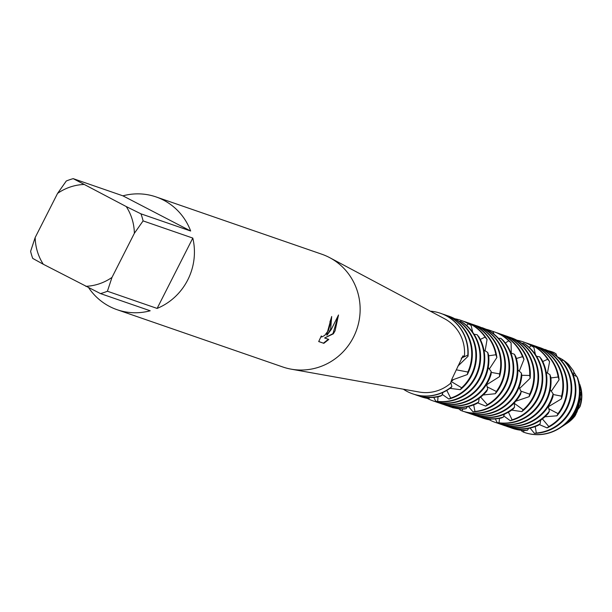 <?xml version="1.0" encoding="UTF-8"?>
<svg xmlns="http://www.w3.org/2000/svg" width="612" height="612" viewBox="0 0 612 612"><rect width="100%" height="100%" fill="white"/><g stroke="black" fill="none" stroke-linecap="round" stroke-linejoin="round"><path stroke-width="0.92" d="M575.051 415.877A31.962 30.891 109.1 0 1 567.194 423.206L566.299 423.795A33.339 32.214 109.1 0 0 576.091 413.873L575.051 415.877A31.962 30.891 109.1 0 1 566.75 423.496M122.92 195.84L190.661 231.015L140.944 213.833L126.256 206.565L73.211 178.65L122.92 195.84A59.662 57.658 109.1 0 1 156.052 196.919L321.759 254.202A59.662 57.658 109.1 0 1 329.73 257.675A59.662 57.658 109.1 0 1 353.476 337.181A59.662 57.658 109.1 0 1 291.19 369.166A59.662 57.658 109.1 0 1 282.775 366.978L117.068 309.695A59.662 57.658 109.1 0 1 88.702 287.77M412.779 393.883A42.618 41.188 -70.9 0 0 412.932 393.929A42.618 41.188 -70.9 0 0 451.327 387.342L451.878 386.555L450.906 383.02A39.206 37.89 109.1 0 1 419.274 392.047L291.19 369.166M329.73 257.675L444.603 318.776A39.206 37.89 109.1 0 1 464.416 356.391L462.94 355.87L451.886 379.18L450.746 382.684M318.707 341.55L321.315 335.942L321.705 337.005L324.651 335.452L328.437 330.48L330.534 323.136L329.914 321.958A59.662 57.658 -70.9 0 0 331.681 316.519L330.633 329.287L327.007 335.139L331.253 329.501L338.512 314.973L335.078 330.824L333.333 333.831L324.612 337.992L328.789 339.43L323.847 343.332L318.699 341.557M107.406 291.236L111.981 277.42L134.372 233.287L143.093 220.901L192.803 238.083A59.662 57.658 109.1 0 1 187.762 279.898A59.662 57.658 109.1 0 1 157.116 308.425L107.406 291.236A59.662 57.658 109.1 0 1 100.483 293.592L150.192 310.781A59.662 57.658 109.1 0 1 117.068 309.695M35.175 237.525A51.14 49.419 109.1 0 0 43.291 264.254L32.742 258.409A59.662 57.658 109.1 0 1 30.6 251.348L35.175 237.525L57.566 193.4A51.14 49.419 109.1 0 1 83.76 184.487M318.722 341.496L323.847 343.332M331.673 316.542L326.64 334.948L327.007 335.139M321.476 336.845L321.017 336.524M323.473 343.133L328.361 339.285M324.612 337.992L332.966 333.639L338.214 315.838M580.015 385.116A31.962 30.891 109.1 0 1 580.023 406.628L578.019 409.306M464.416 356.398L461.211 358.188L467.82 355.144L468.05 356.253A42.618 41.188 -70.9 0 0 446.125 315.677A42.618 41.188 -70.9 0 0 440.778 313.375A42.618 41.188 -70.9 0 0 440.625 313.321M156.052 196.919A59.662 57.658 109.1 0 1 190.661 231.015M43.291 264.254L100.483 293.592M111.981 277.42A51.14 49.419 109.1 0 1 85.787 286.324M126.256 206.565A51.14 49.419 109.1 0 1 134.372 233.287M57.566 193.4L66.287 181.007A59.662 57.658 109.1 0 1 73.211 178.65M140.944 213.833A59.662 57.658 109.1 0 1 143.093 220.901M192.803 238.083L157.116 308.425M579.732 384.26A33.339 32.214 109.1 0 1 579.847 384.596L580.191 385.621A31.962 30.891 109.1 0 1 580.023 406.628L578.195 408.778M581.362 393.455A34.249 33.094 -70.9 0 0 579.618 383.923L581.362 393.455L580.367 395.765M580.015 399.911L581.4 398.657L580.023 406.628M579.847 384.596A33.339 32.214 109.1 0 1 581.4 398.657M456.307 369.816L467.851 372.027L467.323 374.559A42.618 41.188 -70.9 0 0 467.568 374.085A42.618 41.188 -70.9 0 0 450.264 317.108A42.618 41.188 -70.9 0 0 444.916 314.805A42.618 41.188 -70.9 0 0 444.618 314.706M442.53 314.033A42.618 41.188 109.1 0 1 444.32 314.599A42.618 41.188 109.1 0 1 449.659 316.894A42.618 41.188 109.1 0 1 467.851 372.027M416.772 395.26A42.618 41.188 -70.9 0 0 417.07 395.367A42.618 41.188 -70.9 0 0 439.99 396.331L441.833 395.428A42.618 41.188 109.1 0 1 416.474 395.153A42.618 41.188 109.1 0 1 414.714 394.503M441.841 395.428L442.943 392.414M467.446 374.039L467.323 374.559L452.054 380.067M468.05 356.253L457.845 366.205M452.107 380.044A32.153 31.074 109.1 0 1 452.069 380.083L451.151 381.505L461.647 387.771L460.285 389.676A42.618 41.188 -70.9 0 0 471.714 375.516A42.618 41.188 -70.9 0 0 454.41 318.538A42.618 41.188 -70.9 0 0 449.063 316.243A42.618 41.188 -70.9 0 0 448.764 316.136M453.614 379.463A32.153 31.074 109.1 0 1 451.151 381.505M446.676 315.463A42.618 41.188 109.1 0 1 448.458 316.029A42.618 41.188 109.1 0 1 453.806 318.332A42.618 41.188 109.1 0 1 471.11 375.309A42.618 41.188 109.1 0 1 461.647 387.771M420.918 396.691A42.618 41.188 -70.9 0 0 421.217 396.798A42.618 41.188 -70.9 0 0 427.008 398.32L428.905 398.496A42.618 41.188 109.1 0 1 420.612 396.591A42.618 41.188 109.1 0 1 418.86 395.933M428.897 398.488L429.777 397.555M460.285 389.668L449.981 388.345M446.775 390.425L450.707 398.098L448.864 399.047A42.618 41.188 -70.9 0 0 475.853 376.946A42.618 41.188 -70.9 0 0 463.269 322.853L460.561 321.246A42.618 41.188 109.1 0 1 475.256 376.74A42.618 41.188 109.1 0 1 450.707 398.098M460.561 321.246L459.306 321.552M477.1 334.695A42.618 41.188 109.1 0 1 479.395 378.17A42.618 41.188 109.1 0 1 437.664 401.411L435.767 401.273A42.618 41.188 -70.9 0 0 479.999 378.377A42.618 41.188 -70.9 0 0 479.051 337.074L477.1 334.695L474.048 334.228M435.775 401.265L433.747 397.387M433.342 400.99A42.618 41.188 -70.9 0 0 433.648 401.089A42.618 41.188 -70.9 0 0 484.146 379.807A42.618 41.188 -70.9 0 0 488.651 355.182L487.688 352.413A42.618 41.188 109.1 0 1 483.541 379.601A42.618 41.188 109.1 0 1 433.044 400.883A42.618 41.188 109.1 0 1 427.696 398.588A42.618 41.188 109.1 0 1 427.252 398.351M487.688 352.42L483.954 350.148M466.558 325.454L468.394 323.832L471.125 325.416A42.618 41.188 -70.9 0 0 466.834 322.838A42.618 41.188 -70.9 0 0 461.494 320.535A42.618 41.188 -70.9 0 0 461.188 320.436M454.815 318.753A42.618 41.188 109.1 0 1 460.89 320.328A42.618 41.188 109.1 0 1 466.237 322.623A42.618 41.188 109.1 0 1 468.394 323.832M471.118 325.416L472.693 332.217M437.488 402.421A42.618 41.188 -70.9 0 0 437.787 402.528A42.618 41.188 -70.9 0 0 488.284 381.245A42.618 41.188 -70.9 0 0 491.099 374.276L491.191 371.553A42.618 41.188 109.1 0 1 487.68 381.031A42.618 41.188 109.1 0 1 437.182 402.313A42.618 41.188 109.1 0 1 435.43 401.663M491.184 371.553L488.238 367.529M480.305 339.4L485.094 337.128L487.076 339.492A42.618 41.188 -70.9 0 0 470.98 324.268A42.618 41.188 -70.9 0 0 465.633 321.966A42.618 41.188 -70.9 0 0 465.334 321.866M463.246 321.193A42.618 41.188 109.1 0 1 465.028 321.759A42.618 41.188 109.1 0 1 470.376 324.054A42.618 41.188 109.1 0 1 485.094 337.128M487.068 339.492L485.117 350.86M441.627 403.851A42.618 41.188 -70.9 0 0 441.933 403.958A42.618 41.188 -70.9 0 0 486.701 391.275L487.726 389.041A42.618 41.188 109.1 0 1 441.328 403.752A42.618 41.188 109.1 0 1 439.569 403.094M487.718 389.041L486.555 384.336M488.713 355.786L495.881 354.753L496.875 357.523A42.618 41.188 -70.9 0 0 475.119 325.699A42.618 41.188 -70.9 0 0 469.779 323.404A42.618 41.188 -70.9 0 0 469.473 323.297M467.392 322.623A42.618 41.188 109.1 0 1 469.174 323.19A42.618 41.188 109.1 0 1 474.522 325.492A42.618 41.188 109.1 0 1 495.881 354.753M496.868 357.523L489.332 369.036M445.773 405.282A42.618 41.188 -70.9 0 0 446.072 405.389A42.618 41.188 -70.9 0 0 476.939 403.469L478.607 402.076A42.618 41.188 109.1 0 1 445.467 405.182A42.618 41.188 109.1 0 1 443.715 404.524M478.599 402.076L479.188 398.221M491.176 372.394L499.599 373.901L499.537 376.632A42.618 41.188 -70.9 0 0 479.265 327.129A42.618 41.188 -70.9 0 0 473.918 324.834A42.618 41.188 -70.9 0 0 473.619 324.727M471.531 324.054A42.618 41.188 109.1 0 1 473.313 324.62A42.618 41.188 109.1 0 1 478.661 326.923A42.618 41.188 109.1 0 1 499.599 373.901M499.537 376.625L486.655 384.734M487.03 384.489A32.153 31.074 109.1 0 1 486.701 384.94M449.912 406.712A42.618 41.188 -70.9 0 0 450.218 406.819A42.618 41.188 -70.9 0 0 464.233 409L466.153 408.648A42.618 41.188 109.1 0 1 449.613 406.613A42.618 41.188 109.1 0 1 447.854 405.963M466.145 408.648L467.331 406.735M487.175 386.861L496.324 391.473L495.33 393.73A42.618 41.188 -70.9 0 0 500.715 385.537A42.618 41.188 -70.9 0 0 483.411 328.56A42.618 41.188 -70.9 0 0 478.064 326.265A42.618 41.188 -70.9 0 0 477.758 326.158M475.677 325.485A42.618 41.188 109.1 0 1 477.459 326.058A42.618 41.188 109.1 0 1 482.807 328.353A42.618 41.188 109.1 0 1 500.111 385.33A42.618 41.188 109.1 0 1 496.324 391.473M495.33 393.723L483.151 394.969M453.37 407.768L453.232 407.86A42.618 41.188 109.1 0 1 452 407.393M480.657 397.104L487.351 404.677L485.698 406.1A42.618 41.188 -70.9 0 0 504.854 386.968A42.618 41.188 -70.9 0 0 487.55 329.99A42.618 41.188 -70.9 0 0 485.064 328.812L481.851 327.795M482.118 327.672A42.618 41.188 109.1 0 1 486.945 329.784A42.618 41.188 109.1 0 1 504.25 386.761A42.618 41.188 109.1 0 1 487.351 404.677M485.698 406.1L477.666 402.887M473.673 404.884L474.958 411.463L473.03 411.845A42.618 41.188 -70.9 0 0 509 388.406A42.618 41.188 -70.9 0 0 503.156 340.341L500.807 338.298A42.618 41.188 109.1 0 1 508.396 388.192A42.618 41.188 109.1 0 1 474.958 411.463M500.807 338.298L498.528 338.375M462.343 411.012A42.618 41.188 -70.9 0 0 462.641 411.119A42.618 41.188 -70.9 0 0 513.139 389.836A42.618 41.188 -70.9 0 0 515.901 356.926L514.447 354.294A42.618 41.188 109.1 0 1 512.535 389.63A42.618 41.188 109.1 0 1 462.037 410.912A42.618 41.188 109.1 0 1 462.014 410.897L460.262 410.208L459.941 408.87M505.336 343.003L508.717 340.8L511.089 342.819A42.618 41.188 -70.9 0 0 499.981 334.29A42.618 41.188 -70.9 0 0 494.634 331.995A42.618 41.188 -70.9 0 0 494.328 331.888M492.247 331.214A42.618 41.188 109.1 0 1 494.029 331.781A42.618 41.188 109.1 0 1 499.377 334.083A42.618 41.188 109.1 0 1 508.717 340.8M466.482 412.442A42.618 41.188 -70.9 0 0 466.788 412.549A42.618 41.188 -70.9 0 0 517.285 391.267A42.618 41.188 -70.9 0 0 521.814 375.936L521.401 373.136A42.618 41.188 109.1 0 1 516.681 391.06A42.618 41.188 109.1 0 1 466.183 412.343A42.618 41.188 109.1 0 1 464.432 411.685M521.401 373.144L517.905 369.877M460.14 409.673A42.618 41.188 109.1 0 1 458.495 408.724M511.081 342.819L511.295 353.116M516.375 358.51L522.541 356.666L524.025 359.29A42.618 41.188 -70.9 0 0 504.12 335.72A42.618 41.188 -70.9 0 0 498.772 333.425A42.618 41.188 -70.9 0 0 498.474 333.318M496.386 332.645A42.618 41.188 109.1 0 1 498.176 333.219A42.618 41.188 109.1 0 1 503.515 335.514A42.618 41.188 109.1 0 1 522.541 356.666M470.628 413.873A42.618 41.188 -70.9 0 0 470.926 413.98A42.618 41.188 -70.9 0 0 520.567 394.304L521.172 391.795A42.618 41.188 109.1 0 1 520.82 392.491A42.618 41.188 109.1 0 1 470.33 413.773A42.618 41.188 109.1 0 1 468.57 413.123M521.164 391.795L519.083 387.228M524.017 359.29L519.259 371.147M521.73 375.286L529.709 375.47L530.145 378.27A42.618 41.188 -70.9 0 0 508.266 337.151A42.618 41.188 -70.9 0 0 502.919 334.856A42.618 41.188 -70.9 0 0 502.613 334.756M500.532 334.075A42.618 41.188 109.1 0 1 502.314 334.649A42.618 41.188 109.1 0 1 507.662 336.944A42.618 41.188 109.1 0 1 529.709 375.47M474.774 415.311A42.618 41.188 -70.9 0 0 475.073 415.41A42.618 41.188 -70.9 0 0 513.116 409.091L514.516 407.263A42.618 41.188 109.1 0 1 474.468 415.204A42.618 41.188 109.1 0 1 472.716 414.553M514.508 407.263L514.348 402.811M530.145 378.262L519.634 388.459M520.843 391.106L529.686 394.174L529.112 396.698A42.618 41.188 -70.9 0 0 529.709 395.566A42.618 41.188 -70.9 0 0 512.405 338.589A42.618 41.188 -70.9 0 0 507.065 336.286A42.618 41.188 -70.9 0 0 506.759 336.187M504.671 335.514A42.618 41.188 109.1 0 1 506.461 336.08A42.618 41.188 109.1 0 1 511.8 338.375A42.618 41.188 109.1 0 1 529.686 394.174M478.913 416.741A42.618 41.188 -70.9 0 0 479.211 416.849A42.618 41.188 -70.9 0 0 501.465 417.973L503.316 417.109A42.618 41.188 109.1 0 1 478.615 416.634A42.618 41.188 109.1 0 1 476.855 415.984M503.316 417.109L504.41 414.194M529.112 396.698L515.794 401.189M514.363 403.377L523.206 409.78L521.822 411.631A42.618 41.188 -70.9 0 0 533.855 396.997A42.618 41.188 -70.9 0 0 516.551 340.02A42.618 41.188 -70.9 0 0 511.204 337.725A42.618 41.188 -70.9 0 0 510.905 337.617M508.817 336.944A42.618 41.188 109.1 0 1 510.599 337.51A42.618 41.188 109.1 0 1 515.947 339.813A42.618 41.188 109.1 0 1 533.251 396.79A42.618 41.188 109.1 0 1 523.206 409.78M483.059 418.172A42.618 41.188 -70.9 0 0 483.358 418.279A42.618 41.188 -70.9 0 0 488.368 419.648L490.25 419.87A42.618 41.188 109.1 0 1 482.753 418.072A42.618 41.188 109.1 0 1 481.001 417.415M490.243 419.863L491.076 419.013M521.822 411.624L511.716 410.109M508.419 412.19L512.106 419.824L510.263 420.712A42.618 41.188 -70.9 0 0 537.994 398.427A42.618 41.188 -70.9 0 0 526.029 344.778L523.344 343.133A42.618 41.188 109.1 0 1 537.397 398.221A42.618 41.188 109.1 0 1 512.106 419.824M523.352 343.141L522.005 343.439M539.669 356.834A42.618 41.188 109.1 0 1 541.536 399.651A42.618 41.188 109.1 0 1 499.048 422.8L497.166 422.617A42.618 41.188 -70.9 0 0 542.14 399.858A42.618 41.188 -70.9 0 0 541.582 359.236L539.669 356.834L536.556 356.299M497.166 422.617L495.338 418.914M495.483 422.471A42.618 41.188 -70.9 0 0 495.789 422.571A42.618 41.188 -70.9 0 0 546.287 401.288A42.618 41.188 -70.9 0 0 550.869 377.459L549.951 374.682A42.618 41.188 109.1 0 1 545.682 401.082A42.618 41.188 109.1 0 1 495.184 422.364A42.618 41.188 109.1 0 1 489.837 420.069A42.618 41.188 109.1 0 1 489.294 419.778M549.951 374.682L546.225 372.318M529.235 347.417L531.193 345.719L533.894 347.333A42.618 41.188 -70.9 0 0 528.975 344.311A42.618 41.188 -70.9 0 0 523.635 342.016A42.618 41.188 -70.9 0 0 523.329 341.917M516.956 340.234A42.618 41.188 109.1 0 1 523.031 341.81A42.618 41.188 109.1 0 1 528.378 344.105A42.618 41.188 109.1 0 1 531.193 345.719M533.886 347.333L535.408 354.516M499.629 423.902A42.618 41.188 -70.9 0 0 499.928 424.009A42.618 41.188 -70.9 0 0 550.425 402.727A42.618 41.188 -70.9 0 0 553.003 396.515L553.133 393.807A42.618 41.188 109.1 0 1 549.821 402.512A42.618 41.188 109.1 0 1 499.323 423.795A42.618 41.188 109.1 0 1 497.571 423.144M553.133 393.814L550.249 389.722M542.752 361.516L547.671 359.259L549.607 361.638A42.618 41.188 -70.9 0 0 533.121 345.749A42.618 41.188 -70.9 0 0 527.774 343.447A42.618 41.188 -70.9 0 0 527.475 343.347M525.387 342.674A42.618 41.188 109.1 0 1 527.169 343.24A42.618 41.188 109.1 0 1 532.517 345.535A42.618 41.188 109.1 0 1 547.671 359.259M549.599 361.638L547.419 373.083M503.768 425.332A42.618 41.188 -70.9 0 0 504.074 425.439A42.618 41.188 -70.9 0 0 548.321 413.352L549.377 411.149A42.618 41.188 109.1 0 1 503.469 425.233A42.618 41.188 109.1 0 1 501.71 424.575M549.377 411.149L548.306 406.444M550.915 377.948L558.159 377.015L559.1 379.792A42.618 41.188 -70.9 0 0 537.267 347.18A42.618 41.188 -70.9 0 0 531.92 344.877A42.618 41.188 -70.9 0 0 531.614 344.778M529.533 344.105A42.618 41.188 109.1 0 1 531.315 344.671A42.618 41.188 109.1 0 1 536.663 346.973A42.618 41.188 109.1 0 1 558.159 377.015M559.1 379.784L551.297 391.221M507.914 426.763A42.618 41.188 -70.9 0 0 508.212 426.87A42.618 41.188 -70.9 0 0 538.369 425.286L540.059 423.932A42.618 41.188 109.1 0 1 507.608 426.663A42.618 41.188 109.1 0 1 505.856 426.006M540.059 423.932L540.702 420.146M553.118 394.511L561.556 396.155L561.449 398.871A42.618 41.188 -70.9 0 0 541.406 348.611A42.618 41.188 -70.9 0 0 536.058 346.315A42.618 41.188 -70.9 0 0 535.76 346.208M533.672 345.535A42.618 41.188 109.1 0 1 535.454 346.101A42.618 41.188 109.1 0 1 540.801 348.404A42.618 41.188 109.1 0 1 561.556 396.155M561.449 398.863L548.367 406.743M548.811 406.467A32.153 31.074 109.1 0 1 548.421 406.972M512.053 428.193A42.618 41.188 -70.9 0 0 512.359 428.301A42.618 41.188 -70.9 0 0 525.593 430.488L527.521 430.19A42.618 41.188 109.1 0 1 511.754 428.094A42.618 41.188 109.1 0 1 509.995 427.444M527.513 430.19L528.699 428.369M548.834 408.816L557.991 413.597L556.958 415.816A42.618 41.188 -70.9 0 0 562.856 407.018A42.618 41.188 -70.9 0 0 545.552 350.041A42.618 41.188 -70.9 0 0 540.205 347.746A42.618 41.188 -70.9 0 0 539.899 347.639M537.818 346.966A42.618 41.188 109.1 0 1 539.6 347.54A42.618 41.188 109.1 0 1 544.948 349.834A42.618 41.188 109.1 0 1 562.252 406.812A42.618 41.188 109.1 0 1 557.991 413.597M556.958 415.808L544.94 416.772M514.715 429.035L514.654 429.073A42.618 41.188 109.1 0 1 514.141 428.874M542.385 418.914L548.803 426.549L547.128 427.926A42.618 41.188 -70.9 0 0 566.995 408.449A42.618 41.188 -70.9 0 0 549.691 351.472A42.618 41.188 -70.9 0 0 547.908 350.607L544.626 349.574M544.978 349.421A42.618 41.188 109.1 0 1 549.086 351.265A42.618 41.188 109.1 0 1 566.391 408.242A42.618 41.188 109.1 0 1 548.803 426.549M547.136 427.918L539.287 424.575M535.24 426.572L536.319 433.013L534.398 433.35A42.618 41.188 -70.9 0 0 571.141 409.887A42.618 41.188 -70.9 0 0 565.809 362.411L563.491 360.323A42.618 41.188 109.1 0 1 570.537 409.673A42.618 41.188 109.1 0 1 536.319 433.013M563.491 360.33L561.128 360.361M560.317 427.742A42.32 40.897 -70.9 0 0 560.416 427.681A42.32 40.897 -70.9 0 0 575.073 411.195A42.32 40.897 -70.9 0 0 578.065 379.348L576.864 376.51A42.618 41.188 109.1 0 1 574.676 411.103A42.618 41.188 109.1 0 1 524.186 432.393A42.618 41.188 109.1 0 1 523.428 432.118L521.615 431.024M577.59 377.826A42.618 41.188 109.1 0 1 574.982 411.21A42.618 41.188 109.1 0 1 560.225 427.803A42.618 41.188 109.1 0 1 524.484 432.493A42.618 41.188 109.1 0 1 524.331 432.439M521.623 431.016L521.455 430.297M567.898 365.043L568.64 364.446L573.773 371.27L573.773 375.286M557.884 357.125A39.681 38.342 109.1 0 1 559.773 358.043A39.681 38.342 109.1 0 1 568.64 364.446M562.145 426.533L563.055 425.937A38.288 36.995 -70.9 0 0 576.313 411.027A38.288 36.995 -70.9 0 0 580.237 398.435L580.321 392.323A39.681 38.342 109.1 0 1 575.884 411.088A39.681 38.342 109.1 0 1 562.145 426.533A39.681 38.342 109.1 0 1 561.288 427.084M580.321 392.33L579.801 391.818M578.462 380.794L579.136 382.469M573.773 372.119A36.506 35.282 109.1 0 1 576.504 376.372M578.302 380.182A36.506 35.282 109.1 0 1 578.531 380.748M564.218 425.164L565.702 424.192A34.249 33.094 -70.9 0 0 577.009 411.899L579.204 405.213A36.506 35.282 109.1 0 1 576.864 410.95A36.506 35.282 109.1 0 1 564.218 425.164A36.506 35.282 109.1 0 1 563.644 425.539M579.197 405.221L578.914 404.54M576.083 413.873L576.106 413.444M473.038 411.838L468.448 406.49M462.779 409.007L462.014 410.897M534.406 433.342L530.091 428.079M524.155 430.473L523.428 432.118M448.871 399.039L442.224 394.373M438.024 396.775L437.664 401.411M489.363 331L489.914 330.365L492.874 331.467A42.618 41.188 -70.9 0 0 490.487 330.564A42.618 41.188 -70.9 0 0 490.22 330.465M492.867 331.475L494.083 334.244M510.263 420.712L503.76 415.923M499.499 418.378L499.048 422.8M552.123 352.849L552.789 352.107L555.887 353.644L557.019 356.375M576.864 376.51L573.245 375.072M514.447 354.302L510.867 352.956M552.177 351.885A42.618 41.188 109.1 0 1 552.33 351.938A42.618 41.188 109.1 0 1 554.265 352.665M548.123 350.699A42.618 41.188 109.1 0 1 552.032 351.831A42.618 41.188 109.1 0 1 552.789 352.107M485.982 329.218A42.618 41.188 109.1 0 1 489.891 330.35A42.618 41.188 109.1 0 1 489.914 330.365L489.891 330.35M451.878 386.555A42.618 41.188 109.1 0 1 412.626 393.83A42.618 41.188 109.1 0 1 403.369 389.209M430.335 311.187A42.618 41.188 109.1 0 1 440.472 313.275A42.618 41.188 109.1 0 1 467.82 355.136M417.07 395.367L416.474 395.153M421.217 396.798L420.612 396.591M433.648 401.089L433.044 400.883M437.787 402.528L437.182 402.313M450.218 406.819L449.613 406.613M462.641 411.119L462.037 410.912M466.788 412.549L466.183 412.343M470.926 413.98L470.33 413.773M479.211 416.849L478.615 416.634M483.358 418.279L482.753 418.072M495.789 422.571L495.184 422.364M499.928 424.009L499.323 423.795M512.359 428.301L511.754 428.094M540.205 347.746L539.6 347.54M536.058 346.315L535.454 346.101M508.212 426.87L507.608 426.663M531.92 344.877L531.315 344.671M504.074 425.439L503.469 425.233M527.774 343.447L527.169 343.24M523.635 342.016L523.031 341.81M511.204 337.725L510.599 337.51M507.065 336.286L506.461 336.08M475.073 415.41L474.468 415.204M502.919 334.856L502.314 334.649M498.772 333.425L498.176 333.219M494.634 331.995L494.029 331.781M478.064 326.265L477.459 326.058M473.918 324.834L473.313 324.62M446.072 405.389L445.467 405.182M469.779 323.404L469.174 323.19M441.933 403.958L441.328 403.752M465.633 321.966L465.028 321.759M461.494 320.535L460.89 320.328M449.063 316.243L448.458 316.029M444.916 314.805L444.32 314.599"/></g></svg>
